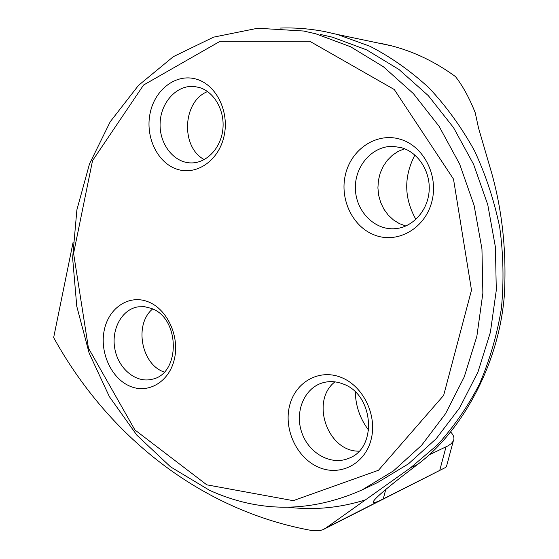 <?xml version="1.0" encoding="UTF-8"?>
<svg xmlns="http://www.w3.org/2000/svg" width="559" height="559" viewBox="0 0 559 559"><rect width="100%" height="100%" fill="white"/><g stroke="black" fill="none" stroke-linecap="round" stroke-linejoin="round"><path stroke-width="0.84" d="M73.075 242.41L53.657 337.58C107.712 435.573 200.583 510.842 313.173 530.777L319.448 530.757L323.137 529.597L325.911 528.003L410.537 467.82L437.334 444.985C453.642 427.097 467.673 406.812 479.426 384.138C489.663 360.338 496.979 335.169 501.374 308.61C503.987 281.624 503.435 254.548 499.725 227.387C494.226 200.576 485.806 175.009 474.458 150.692C461.601 127.438 446.487 106.545 429.123 87.994C410.718 71.042 390.993 57.13 369.946 46.264L337.51 34.504L325.156 31.674C309.854 28.705 294.782 27.51 279.947 28.083M429.172 454.858L448.269 445.733L451.169 443.685L453.279 441.086C454.663 438.298 453.796 435.286 450.673 432.051M380.148 43.211L391.698 45.859C414.219 51.742 435.475 61.986 455.48 76.59C462.866 86.058 469.448 98.125 475.241 112.778L478.483 127.822L491.92 173.891C502.478 212.175 506.636 252.479 504.386 294.81C498.88 366.963 459.75 433.071 417.685 464.389C386.143 488.307 371.407 500.997 373.468 502.464C374.348 502.96 377.625 501.765 383.292 498.887L445.048 467.722L446.452 466.716L446.788 465.319M355.272 391.929C355.657 406.107 360.122 418.873 368.667 430.234M415.903 219.407C404.017 198.207 403.675 176.749 414.883 155.046M209.583 490.334L170.607 466.891L136.822 435.14L109.382 396.666L89.154 353.148L76.772 306.311L72.621 257.944L76.89 209.835L89.524 163.815L110.235 121.729L138.464 85.422L173.339 56.662L213.629 37.132L257.713 28.236L303.614 31.024L315.772 33.792L350.57 46.746L383.502 66.828L413.394 93.605L439.108 126.348L459.624 164.039L474.102 205.398L481.949 248.958L482.871 293.133L476.862 336.308L464.229 376.948L445.558 413.66L421.633 445.285L393.438 470.923L362.036 489.957C310.392 512.827 259.579 512.952 209.583 490.334M206.788 484.828L134.908 429.941L88.441 348.103L73.585 253.388L92.542 160.636L143.565 85.038L220.092 41.289L309.693 41.226L394.284 89.524L453.51 179.125L471.496 290.142L443.657 395.381L378.513 470.245L293.237 500.668L206.788 484.828M176.847 169.146C196.321 175.903 218.709 160.733 224.033 136.221C229.658 111.814 216.417 84.793 196.37 79.154C176.399 73.145 154.99 89.265 150.154 113.009C145.026 136.675 157.282 162.746 176.847 169.146M376.095 235.605C353.253 228.114 339.222 199.703 345.49 174.38C351.422 148.967 376.668 132.169 400.048 139.184C423.512 145.808 438.78 175.344 431.876 201.526C425.315 227.813 398.84 243.479 376.095 235.605M129.772 386.129C111.185 378.261 99.474 352.198 104.288 330.006C108.83 307.709 129.115 294.216 148.072 301.762C167.099 308.959 179.718 335.98 174.45 358.822C169.461 381.783 148.275 394.326 129.772 386.129M318.567 467.233C340.061 476.736 364.992 464.096 371.099 439.598C377.535 415.232 363.064 385.717 340.906 377.311C318.833 368.542 295.033 382.328 289.492 406.079C283.637 429.703 296.983 458.08 318.567 467.233M164.234 372.049C141.252 364.58 133.874 324.325 152.614 308.98M151.209 308.379C180.431 317.959 180.711 374.467 151.72 379.33C135.767 383.243 118.375 368.647 114.847 348.907C111.052 329.216 121.974 309.183 138.178 306.828L144.704 306.723L151.209 308.379M359.06 451.155C327.553 451.882 310.049 400.971 334.939 381.86M342.933 383.921C373.719 394.186 377.919 448.011 348.809 458.289C331.138 465.892 308.799 453.377 301.811 432.603C294.502 411.941 304.194 388.212 322.487 382.866C329.188 380.91 336.001 381.266 342.933 383.921M405.834 226.004L399.343 223.607L393.389 219.904L388.184 215.033L383.907 209.178L380.7 202.54L378.674 195.371L377.905 187.908L378.415 180.417L380.19 173.164L383.167 166.407L387.254 160.384L392.306 155.318L398.148 151.384L404.576 148.75M401.718 147.765C418.579 152.67 430.744 171.858 429.109 191.388C427.607 210.939 412.689 227.206 395.458 228.673C374.816 230.699 355.797 211.393 355.384 188.642C354.602 165.897 372.643 145.459 393.445 146.388L401.718 147.765M204.252 159.601C180.431 147.08 182.541 101.207 207.592 91.564M199.283 87.49C214.328 91.837 224.998 110.71 222.838 129.506C220.826 148.338 206.509 163.186 191.157 162.921C173.751 162.886 159.133 143.866 160.112 123.036C160.789 102.192 176.951 84.64 194.392 86.519L199.283 87.49M439.786 470.224L446.012 446.907M325.911 528.003L383.292 498.887L385.738 489.474M362.036 489.957L377.618 482.522L408.468 463.851L436.16 438.745L459.645 407.832L477.98 371.98L490.383 332.326L496.294 290.219L495.421 247.148L487.762 204.685L473.599 164.36L453.517 127.606L428.327 95.666L399.014 69.519L366.697 49.898L332.528 37.215L320.58 34.49M417.685 464.389L410.537 467.82M391.698 45.859L337.51 34.504M365.914 499.718C340.284 507.831 314.493 510.353 288.528 507.286M446.417 466.702L453.279 441.086M373.929 500.689L373.468 502.464M394.165 146.423L393.445 146.388M194.867 86.575L194.392 86.519M445.048 467.722L323.836 529.261"/></g></svg>
